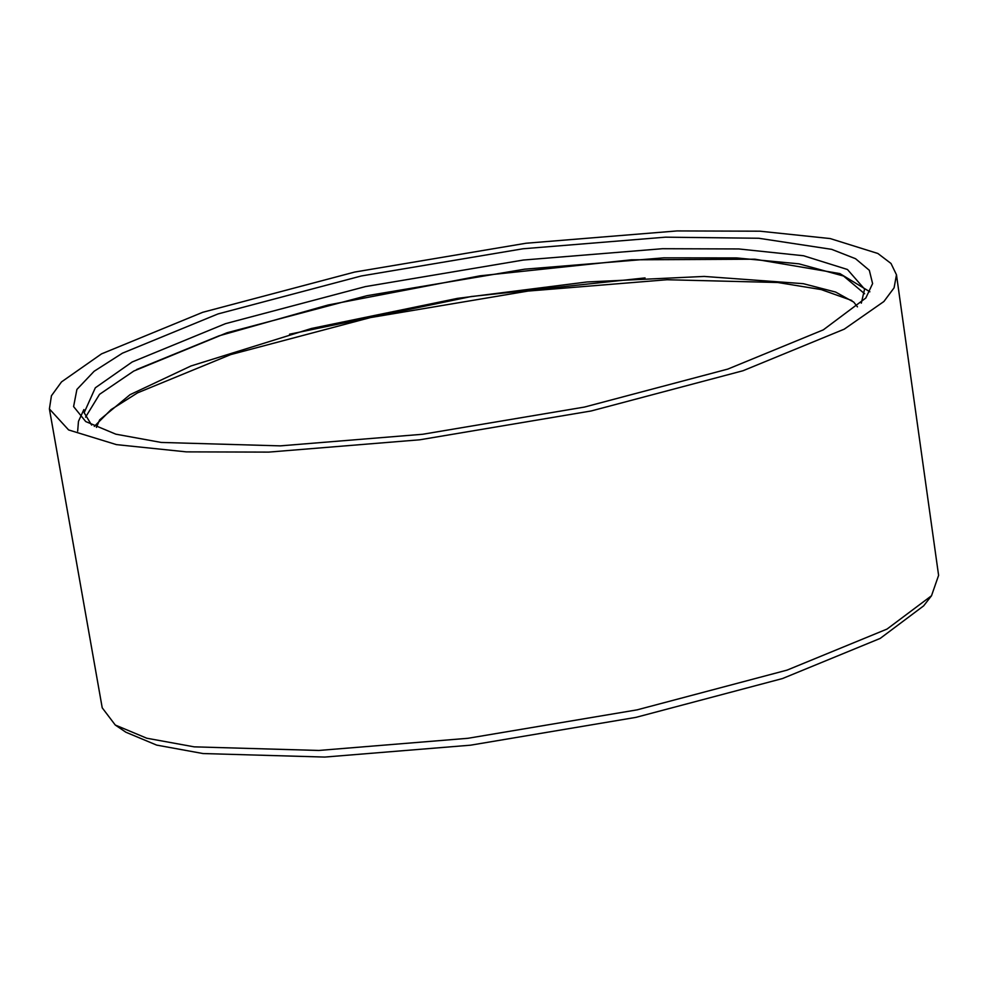<?xml version="1.0" encoding="UTF-8"?>
<svg xmlns="http://www.w3.org/2000/svg" width="988" height="988" viewBox="0 0 988 988"><rect width="100%" height="100%" fill="white"/><g stroke="black" fill="none" stroke-linecap="round" stroke-linejoin="round"><path stroke-width="1.48" d="M896.474 274.775L938.6 575.362L931.511 595.752L887.026 629.072L787.09 670.111L637.112 709.853L467.917 738.295L318.791 750.46L194.216 746.854L146.767 738.221L115.275 725.031L102.221 707.828L49.4 408.933L68.617 429.941L116.436 444.625L186.386 451.874L268.736 452.109L419.776 439.796L591.12 410.983L743.025 370.735L844.246 329.165L883.89 301.513L894.091 287.817L896.474 274.775L891.003 263.463L877.875 253.484L830.192 238.565L759.945 231.192L677.027 230.933L525.999 243.246L354.643 272.058L202.738 312.294L101.529 353.877L61.515 381.899L51.438 395.756L49.4 408.933M115.275 725.031L125.871 732.219L156.647 745.1L203.022 753.548L324.793 757.067L470.535 745.187L635.902 717.374L782.496 678.546L880.185 638.421L923.657 605.854L931.511 595.752M91.612 425.075L84.153 412.712L95.317 387.802L132.182 361.979L225.437 323.681L365.387 286.606L523.257 260.054L662.405 248.717L738.789 248.951L803.516 255.744L847.445 269.489L864.586 289.101L861.314 303.168M823.313 329.856L865.821 298.018L872.602 283.605L869.329 270.304L855.559 258.72L831.674 249.347L758.747 238.256L665.529 237.169L523.01 248.778L361.312 275.973L217.965 313.949L122.45 353.173L94.107 371.29L76.903 389.445L73.594 406.587L85.734 421.567L115.831 434.177L161.18 442.439L280.246 445.872L422.765 434.251L584.464 407.068L727.798 369.092L823.313 329.856M85.561 417.146L99.516 394.348L133.763 371.068L226.981 332.771L366.869 295.721L524.677 269.181L663.763 257.843L736.356 257.917L798.922 263.833L843.554 276.035L864.624 293.757M645.04 277.912L471.4 296.499L289.521 334.216M851.829 300.5L821.189 289.57L777.692 282.494L667.036 279.74L528.086 291.065L370.438 317.58L230.673 354.606L137.554 392.854L111.101 409.588L94.28 426.421M77.669 431.139L78.472 421.357L83.894 409.575M136.591 369.549L219.04 335.834L328.115 304.996L480.02 275.825L631.295 259.819L754.956 259.202L839.874 273.59L869.872 291.793M857.461 306.873L853.718 302.093L835.626 292.065L803.318 283.68L704.185 276.43L587.057 281.963L457.53 298.364L311.492 328.461L191.005 365.955L130.058 394.669L99.627 419.888L96.429 427.409"/></g></svg>
